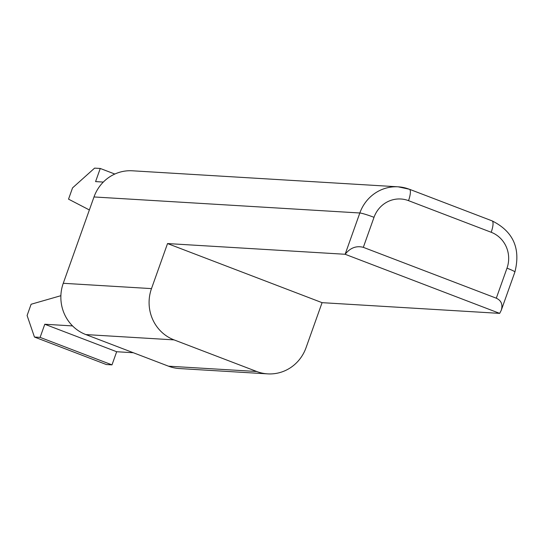 <?xml version="1.0" encoding="UTF-8"?>
<svg xmlns="http://www.w3.org/2000/svg" width="542" height="542" viewBox="0 0 542 542"><rect width="100%" height="100%" fill="white"/><g stroke="black" fill="none" stroke-linecap="round" stroke-linejoin="round"><path stroke-width="0.81" d="M267.687 373.872L179.456 368.553A39.979 38.34 -86.5 0 1 168.494 366.182L85.832 334.57A39.979 38.34 -86.5 0 1 63.258 283.29L93.996 196.956L359.834 212.986A11.992 0.982 19.6 0 1 374.014 217.315A27.988 26.836 93.5 0 1 408.526 200.655A11.992 3.252 -69.1 0 0 409.42 189.253L398.187 186.821A39.979 38.34 93.5 0 0 359.834 212.986L345.132 254.273L167.532 243.561L322.077 302.666L306.04 347.713A39.979 38.34 -86.5 0 1 267.687 373.872A39.979 38.34 -86.5 0 1 256.732 371.5L174.063 339.888A39.979 38.34 -86.5 0 1 151.489 288.608L167.532 243.561M89.369 209.957L68.536 199.144L72.547 187.884L94.599 168.128L100.256 168.467L95.582 181.604L103.312 182.071M60.88 295.695L31.111 304.252L27.1 315.512L34.458 337.043L106.334 364.529L111.991 364.874L40.108 337.381L44.79 324.245L72.553 325.918M114.829 174.036L100.256 168.467M34.458 337.043L40.108 337.381M133.346 352.74L116.672 351.731L44.79 324.245M116.672 351.731L111.991 364.874M408.526 200.655L491.194 232.274A27.988 26.836 93.5 0 1 506.994 268.168L496.303 298.195C501.282 300.512 502.942 304.516 501.289 310.214L499.683 313.378L345.132 254.273C350.274 247.823 356.338 245.512 363.323 247.342L374.014 217.315M499.683 313.378L322.077 302.666M496.303 298.195L363.323 247.342M409.142 189.192A39.979 38.34 93.5 0 0 398.187 186.821L132.343 170.791A39.979 38.34 93.5 0 0 93.996 196.956M256.732 371.5L168.494 366.182M151.489 288.608L63.258 283.29M174.063 339.888L85.832 334.57M491.194 232.274A11.992 3.252 -69.1 0 0 492.082 220.865L409.42 189.253M506.994 268.168A11.992 0.982 19.6 0 1 514.9 271.989L501.289 310.214M492.082 220.865C513.24 231.414 520.842 248.453 514.9 271.989"/></g></svg>
